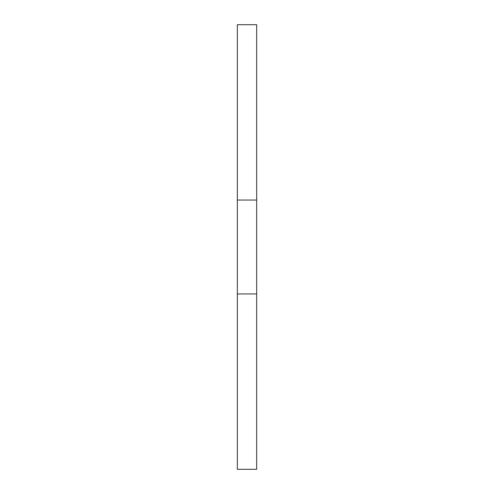 <?xml version="1.0" encoding="UTF-8"?>
<svg xmlns="http://www.w3.org/2000/svg" width="494" height="494" viewBox="0 0 494 494"><rect width="100%" height="100%" fill="white"/><g stroke="black" fill="none" stroke-linecap="round" stroke-linejoin="round"><path stroke-width="0.74" d="M256.664 200.051L256.664 24.7L237.336 24.7L237.336 469.3L256.664 469.3L256.664 200.051L237.336 200.051M256.664 293.949L237.336 293.949"/></g></svg>
